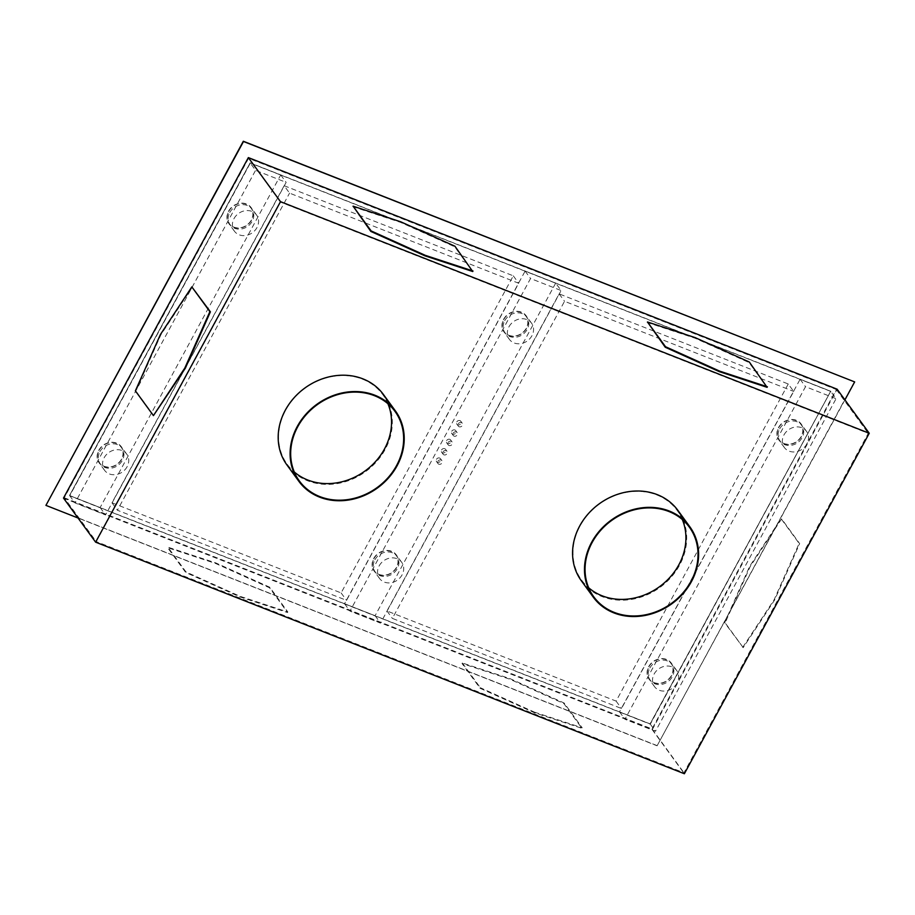 <?xml version="1.0" encoding="UTF-8"?>
<svg xmlns="http://www.w3.org/2000/svg" width="915" height="915" viewBox="0 0 915 915"><rect width="100%" height="100%" fill="white"/><g stroke="black" fill="none" stroke-linecap="round" stroke-linejoin="round"><path stroke-width="0.69" stroke-dasharray="4.58 3.43" d="M269.799 587.258L215.677 562.862L167.937 547.193L185.985 571.944L240.096 596.34L287.848 612.009L269.799 587.258L269.513 587.773L215.402 563.377L167.651 547.708L185.699 572.458L239.822 596.866L287.562 612.535L269.513 587.773M480.089 688.263L534.2 712.659L581.94 728.329L563.892 703.578L509.781 679.17L462.029 663.501L480.089 688.263L480.364 687.737L534.474 712.144L534.2 712.659M534.474 712.144L582.226 727.814L564.178 703.052L510.067 678.656L462.315 662.986L462.029 663.501M462.315 662.986L480.364 687.737M63.49 498.092L652.246 729.69L684.374 773.747M844.911 399.889L657.096 745.794L78.004 517.993M652.246 729.69L837.122 389.195M64.279 497.771L652.018 728.969L836.321 389.516L248.583 158.318L64.279 497.771L96.235 541.588L280.539 202.135L868.278 433.333L683.974 772.786L96.235 541.588M830.923 391.494L250.321 163.099L69.677 495.793L650.29 724.188L830.74 391.243L250.138 162.859L69.494 495.553L650.107 723.937L830.74 391.243M854.496 381.658L657.096 745.794M656.913 745.542L45.75 505.137M742.694 647.408L774.101 599.794L799.15 543.441L781.09 518.691L749.682 566.305L724.646 622.658L743.209 647.614L774.616 599.988L799.653 543.647L781.604 518.885L750.197 566.511L725.16 622.852L743.209 647.614M581.357 580.808A59.738 51.652 143.9 0 0 679.536 565.241A59.738 51.652 143.9 0 0 677.901 510.398M286.978 465.014A59.738 51.652 143.9 0 0 385.158 449.437A59.738 51.652 143.9 0 0 383.511 394.605M192.333 287.093L160.926 334.707L135.889 391.06L153.937 415.81M767.102 387.32L749.053 362.557L694.931 338.161L647.191 322.492M472.723 271.515L454.663 246.764L400.553 222.368L352.813 206.698M682.293 519.514A59.132 51.126 143.9 0 0 677.226 510.513A59.132 51.126 143.9 0 0 580.041 525.931A59.132 51.126 143.9 0 0 581.666 580.202A59.132 51.126 143.9 0 0 588.688 587.785M387.914 403.721A59.132 51.126 143.9 0 0 382.847 394.72A59.132 51.126 143.9 0 0 285.663 410.126A59.132 51.126 143.9 0 0 287.287 464.408A59.132 51.126 143.9 0 0 294.31 471.991M836.321 389.516L868.278 433.333M652.018 728.969L683.974 772.786M248.583 158.318L280.539 202.135M671.633 675.636A13.714 11.861 -36.1 0 1 649.101 679.205A13.714 11.861 -36.1 0 1 648.724 666.612A13.714 11.861 -36.1 0 1 671.255 663.043A13.714 11.861 -36.1 0 1 671.633 675.636M677.054 683.059A13.714 11.861 -36.1 0 1 654.511 686.627A13.714 11.861 -36.1 0 1 654.134 674.046A13.714 11.861 -36.1 0 1 676.677 670.466A13.714 11.861 -36.1 0 1 677.054 683.059M830.671 391.277L650.085 723.868L619.524 711.847L800.11 379.256L830.671 391.277L836.081 398.7L655.495 731.291L624.945 719.27L805.52 386.679L836.081 398.7M778.551 427.488A13.714 11.861 -36.1 0 1 801.094 423.92A13.714 11.861 -36.1 0 1 801.471 436.512A13.714 11.861 -36.1 0 1 778.928 440.081A13.714 11.861 -36.1 0 1 778.551 427.488M650.085 723.868L655.495 731.291M619.524 711.847L624.945 719.27M800.11 379.256L805.52 386.679M783.972 434.922A13.714 11.861 -36.1 0 1 806.515 431.342A13.714 11.861 -36.1 0 1 806.893 443.935A13.714 11.861 -36.1 0 1 784.349 447.504A13.714 11.861 -36.1 0 1 783.972 434.922M121.684 459.307A13.714 11.861 -36.1 0 1 99.152 462.876A13.714 11.861 -36.1 0 1 98.774 450.283A13.714 11.861 -36.1 0 1 121.306 446.714A13.714 11.861 -36.1 0 1 121.684 459.307M127.105 466.73A13.714 11.861 -36.1 0 1 104.562 470.299A13.714 11.861 -36.1 0 1 104.184 457.717A13.714 11.861 -36.1 0 1 126.728 454.137A13.714 11.861 -36.1 0 1 127.105 466.73M250.161 162.927L280.722 174.948L100.135 507.539L69.574 495.518L250.161 162.927L255.571 170.35L286.132 182.371L105.545 514.962L74.996 502.941L255.571 170.35M228.601 211.159A13.714 11.861 -36.1 0 1 251.145 207.591A13.714 11.861 -36.1 0 1 251.522 220.172A13.714 11.861 -36.1 0 1 228.979 223.752A13.714 11.861 -36.1 0 1 228.601 211.159M280.722 174.948L286.132 182.371M100.135 507.539L105.545 514.962M69.574 495.518L74.996 502.941M234.023 218.594A13.714 11.861 -36.1 0 1 256.566 215.014A13.714 11.861 -36.1 0 1 256.943 227.606A13.714 11.861 -36.1 0 1 234.4 231.175A13.714 11.861 -36.1 0 1 234.023 218.594M436.478 459.33A2.436 2.105 -36.1 0 1 440.55 460.931A2.436 2.105 -36.1 0 1 436.478 459.33M437.919 461.309A2.436 2.105 -36.1 0 1 442.002 462.91A2.436 2.105 -36.1 0 1 437.919 461.309M555.691 283.112L375.104 615.704L344.555 603.683L525.13 271.092L555.691 283.112L561.112 290.535L380.526 623.126L349.965 611.106L530.551 278.515L561.112 290.535M448.087 442.597A2.436 2.105 -36.1 0 1 452.159 444.198A2.436 2.105 -36.1 0 1 448.087 442.597M443.009 451.953A2.436 2.105 -36.1 0 1 447.08 453.554A2.436 2.105 -36.1 0 1 443.009 451.953M453.165 433.241A2.436 2.105 -36.1 0 1 457.237 434.842A2.436 2.105 -36.1 0 1 453.165 433.241M458.243 423.885A2.436 2.105 -36.1 0 1 462.315 425.486A2.436 2.105 -36.1 0 1 458.243 423.885M503.582 319.324A13.714 11.861 -36.1 0 1 526.125 315.755A13.714 11.861 -36.1 0 1 526.502 328.336A13.714 11.861 -36.1 0 1 503.959 331.916A13.714 11.861 -36.1 0 1 503.582 319.324M373.743 558.447A13.714 11.861 -36.1 0 1 396.287 554.879A13.714 11.861 -36.1 0 1 396.664 567.472A13.714 11.861 -36.1 0 1 374.121 571.04A13.714 11.861 -36.1 0 1 373.743 558.447M375.104 615.704L380.526 623.126M344.555 603.683L349.965 611.106M525.13 271.092L530.551 278.515M508.992 326.758A13.714 11.861 -36.1 0 1 531.535 323.178A13.714 11.861 -36.1 0 1 531.912 335.771A13.714 11.861 -36.1 0 1 509.369 339.339A13.714 11.861 -36.1 0 1 508.992 326.758M379.165 565.882A13.714 11.861 -36.1 0 1 401.696 562.302A13.714 11.861 -36.1 0 1 402.074 574.894A13.714 11.861 -36.1 0 1 379.542 578.463A13.714 11.861 -36.1 0 1 379.165 565.882M446.634 440.618A2.436 2.105 -36.1 0 1 450.718 442.219A2.436 2.105 -36.1 0 1 446.634 440.618M441.556 449.974A2.436 2.105 -36.1 0 1 445.628 451.575A2.436 2.105 -36.1 0 1 441.556 449.974M451.724 431.262A2.436 2.105 -36.1 0 1 455.796 432.864A2.436 2.105 -36.1 0 1 451.724 431.262M456.802 421.906A2.436 2.105 -36.1 0 1 460.874 423.508A2.436 2.105 -36.1 0 1 456.802 421.906M788.261 383.991L616.092 701.096L386.954 610.957L559.122 293.864L788.261 383.991L793.682 391.426L621.502 708.519L392.375 618.391L564.544 301.287L793.682 391.426M616.092 701.096L621.502 708.519M386.954 610.957L392.375 618.391M559.122 293.864L564.544 301.287M284.153 185.699L513.292 275.827L341.112 592.931L111.985 502.793L284.153 185.699L289.563 193.122L518.702 283.261L346.533 600.354L117.395 510.227L289.563 193.122M513.292 275.827L518.702 283.261M341.112 592.931L346.533 600.354M111.985 502.793L117.395 510.227M778.802 427.591A13.416 11.598 -36.1 0 1 800.854 424.091A13.416 11.598 -36.1 0 1 801.22 436.409A13.416 11.598 -36.1 0 1 779.18 439.898A13.416 11.598 -36.1 0 1 778.802 427.591M779.706 428.826A13.416 11.598 -36.1 0 1 801.746 425.338A13.416 11.598 -36.1 0 1 802.123 437.644A13.416 11.598 -36.1 0 1 780.083 441.144A13.416 11.598 -36.1 0 1 779.706 428.826M503.833 319.426A13.416 11.598 -36.1 0 1 525.873 315.927A13.416 11.598 -36.1 0 1 526.239 328.245A13.416 11.598 -36.1 0 1 504.199 331.733A13.416 11.598 -36.1 0 1 503.833 319.426M504.737 320.662A13.416 11.598 -36.1 0 1 526.777 317.173A13.416 11.598 -36.1 0 1 527.143 329.48A13.416 11.598 -36.1 0 1 505.103 332.98A13.416 11.598 -36.1 0 1 504.737 320.662M648.975 666.715A13.416 11.598 -36.1 0 1 671.015 663.226A13.416 11.598 -36.1 0 1 671.381 675.533A13.416 11.598 -36.1 0 1 649.341 679.021A13.416 11.598 -36.1 0 1 648.975 666.715M649.879 667.95A13.416 11.598 -36.1 0 1 671.919 664.462A13.416 11.598 -36.1 0 1 672.285 676.768A13.416 11.598 -36.1 0 1 650.245 680.268A13.416 11.598 -36.1 0 1 649.879 667.95M373.995 558.55A13.416 11.598 -36.1 0 1 396.035 555.062A13.416 11.598 -36.1 0 1 396.412 567.369A13.416 11.598 -36.1 0 1 374.372 570.857A13.416 11.598 -36.1 0 1 373.995 558.55M374.898 559.786A13.416 11.598 -36.1 0 1 396.938 556.297A13.416 11.598 -36.1 0 1 397.316 568.604A13.416 11.598 -36.1 0 1 375.264 572.104A13.416 11.598 -36.1 0 1 374.898 559.786M228.864 211.262A13.416 11.598 -36.1 0 1 250.904 207.762A13.416 11.598 -36.1 0 1 251.27 220.08A13.416 11.598 -36.1 0 1 229.23 223.569A13.416 11.598 -36.1 0 1 228.864 211.262M229.757 212.497A13.416 11.598 -36.1 0 1 251.808 209.009A13.416 11.598 -36.1 0 1 252.174 221.316A13.416 11.598 -36.1 0 1 230.134 224.804A13.416 11.598 -36.1 0 1 229.757 212.497M99.026 450.386A13.416 11.598 -36.1 0 1 121.066 446.897A13.416 11.598 -36.1 0 1 121.432 459.204A13.416 11.598 -36.1 0 1 99.392 462.693A13.416 11.598 -36.1 0 1 99.026 450.386M99.929 451.621A13.416 11.598 -36.1 0 1 121.97 448.133A13.416 11.598 -36.1 0 1 122.335 460.439A13.416 11.598 -36.1 0 1 100.295 463.939A13.416 11.598 -36.1 0 1 99.929 451.621M677.226 510.513L689.315 527.097M581.666 580.202L593.755 596.786M287.287 464.408L299.377 480.993M382.847 394.72L394.937 411.304M654.511 686.627L649.101 679.205M806.515 431.342L801.094 423.92M784.349 447.504L778.928 440.081M676.677 670.466L671.255 663.043M104.562 470.299L99.152 462.876M256.566 215.014L251.145 207.591M234.4 231.175L228.979 223.752M126.728 454.137L121.306 446.714M441.934 460.68L440.481 458.69M531.535 323.178L526.125 315.755M509.369 339.339L503.959 331.916M401.696 562.302L396.287 554.879M379.542 578.463L374.121 571.04M452.09 441.956L450.649 439.978M448.156 444.839L446.703 442.849M447.012 451.312L445.571 449.334M443.066 454.195L441.625 452.216M437.988 463.55L436.547 461.572M457.168 432.601L455.727 430.622M453.234 435.471L451.781 433.493M462.247 423.245L460.805 421.266M458.312 426.115L456.871 424.137M801.746 425.338L800.854 424.091M780.083 441.144L779.18 439.898M526.777 317.173L525.873 315.927M505.103 332.98L504.199 331.733M671.919 664.462L671.015 663.226M650.245 680.268L649.341 679.021M396.938 556.297L396.035 555.062M375.264 572.104L374.372 570.857M251.808 209.009L250.904 207.762M230.134 224.804L229.23 223.569M121.97 448.133L121.066 446.897M100.295 463.939L99.392 462.693"/><path stroke-width="1.37" d="M869.25 433.264L837.122 389.195L248.354 157.597L63.49 498.092L95.617 542.16L684.374 773.747L869.25 433.264L280.493 201.666L95.617 542.16M78.004 517.993L45.933 505.377L243.504 141.493L854.667 381.91L844.911 399.889M45.933 505.377L243.321 141.253L854.667 381.91M689.807 526.743L677.901 510.398A59.738 51.652 143.9 0 0 579.71 525.976A59.738 51.652 143.9 0 0 581.357 580.808L593.263 597.14A59.738 51.652 143.9 0 0 691.454 581.574A59.738 51.652 143.9 0 0 689.807 526.743A59.738 51.652 143.9 0 0 591.628 542.309A59.738 51.652 143.9 0 0 593.263 597.14M395.429 410.949L383.511 394.605A59.738 51.652 143.9 0 0 285.331 410.172A59.738 51.652 143.9 0 0 286.978 465.014L298.885 481.347A59.738 51.652 143.9 0 0 397.076 465.781A59.738 51.652 143.9 0 0 395.429 410.949A59.738 51.652 143.9 0 0 297.249 426.516A59.738 51.652 143.9 0 0 298.885 481.347M248.354 157.597L280.493 201.666M153.434 415.616L185.345 368.196L210.393 311.843L191.83 286.898L160.422 334.513L135.374 390.865L153.434 415.616L184.841 367.99L209.878 311.649L191.83 286.898M647.465 321.977L665.239 347.243L719.35 371.65L767.102 387.32L749.328 362.043L695.217 337.646L647.465 321.977L665.525 346.728L719.636 371.124L767.388 386.793M353.087 206.172L370.861 231.449L424.972 255.845L472.723 271.515L454.949 246.238L400.839 221.842L353.087 206.172L371.147 230.935L425.258 255.331L472.998 271M690.939 581.38A59.132 51.126 143.9 0 0 689.315 527.097A59.132 51.126 143.9 0 0 592.131 542.515A59.132 51.126 143.9 0 0 593.755 596.786A59.132 51.126 143.9 0 0 690.939 581.38M588.688 587.785A59.132 51.126 143.9 0 0 678.85 564.795A59.132 51.126 143.9 0 0 682.293 519.514M294.31 471.991A59.132 51.126 143.9 0 0 384.472 448.99A59.132 51.126 143.9 0 0 387.914 403.721M297.752 426.71A59.132 51.126 143.9 0 0 299.377 480.993A59.132 51.126 143.9 0 0 396.561 465.575A59.132 51.126 143.9 0 0 394.937 411.304A59.132 51.126 143.9 0 0 297.752 426.71"/></g></svg>
